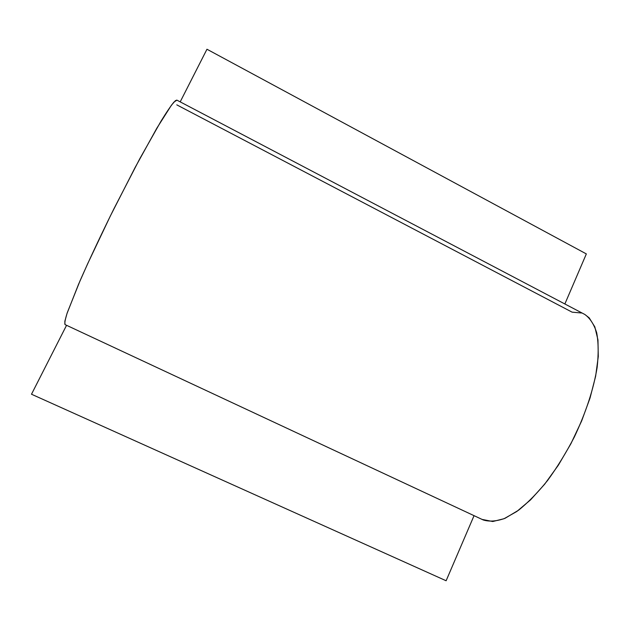 <?xml version="1.0" encoding="UTF-8"?>
<svg xmlns="http://www.w3.org/2000/svg" width="630" height="630" viewBox="0 0 630 630"><rect width="100%" height="100%" fill="white"/><g stroke="black" fill="none" stroke-linecap="round" stroke-linejoin="round"><path stroke-width="0.94" d="M65.197 324.67L483.305 519.986C489.502 521.861 496.763 521.293 505.071 518.285L518.545 510.229C528.129 502.504 537.823 492.565 547.643 480.399C557.274 467.169 566.173 452.71 574.332 437.015C585.908 412.516 593.515 389.34 597.13 367.503C598.626 354.029 598.484 342.444 596.689 332.75C594.027 324.34 590.074 318.245 584.829 314.464L589.207 317.866L594.83 326.875L597.957 339.877L598.279 356.525L595.641 376.204L590.034 398.034L581.655 420.934L570.906 443.725L558.353 465.184L544.666 484.194L530.586 499.842L516.828 511.473L504.031 518.726L492.731 521.514L481.848 519.364M176.951 100.162L173.974 102.044C170.895 105.777 166.58 112.14 161.02 121.149L139.679 158.941L113.983 208.664C100.69 235.541 89.342 259.662 79.947 281.043L67.331 312.559C65.221 319.158 64.449 323.143 64.992 324.513L64.843 321.292L67.032 313.441L78.553 284.28L87.586 263.899L110.289 216.121L135.127 167.478L156.854 128.158L171.478 105.131L175.479 100.595L176.959 100.162M176.786 104.856L572.103 312.157L581.49 312.992M446.119 580.758L31.5 394.23L446.119 580.758L474.028 515.71L446.119 580.758M206.963 49.242L180.196 101.863L206.963 49.242L586.341 253.914L206.963 49.242M66.552 325.308L31.5 394.23L66.552 325.308M564.866 303.975L586.341 253.914L564.866 303.975M176.786 100.075L584.829 314.464"/></g></svg>
